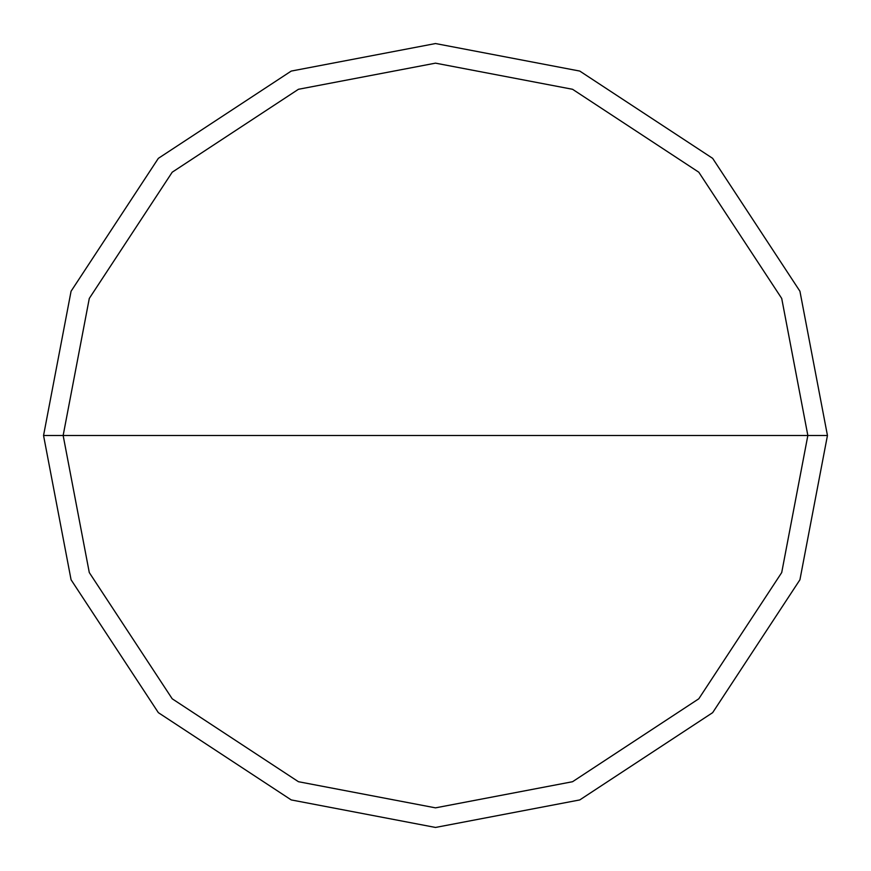 <?xml version="1.0" encoding="UTF-8"?>
<svg xmlns="http://www.w3.org/2000/svg" width="871" height="871" viewBox="0 0 871 871"><rect width="100%" height="100%" fill="white"/><g stroke="black" fill="none" stroke-linecap="round" stroke-linejoin="round"><path stroke-width="1.31" d="M63.148 435.5L89.288 298.437L172.208 172.208L298.437 89.288L435.5 63.148L572.563 89.288L698.792 172.208L781.712 298.437L807.853 435.5L63.148 435.5L89.288 572.563L172.208 698.792L298.437 781.712L435.5 807.853L572.563 781.712L698.792 698.792L781.712 572.563L807.853 435.5L827.45 435.5L799.926 579.77L712.652 712.652L579.77 799.926L435.5 827.45L291.23 799.926L158.348 712.652L71.074 579.77L43.55 435.5L71.074 579.77L158.348 712.652L291.23 799.926L435.5 827.45L579.77 799.926L712.652 712.652L799.926 579.77L827.45 435.5L799.926 291.23L712.652 158.348L579.77 71.074L435.5 43.55L291.23 71.074L158.348 158.348L71.074 291.23L43.55 435.5L807.853 435.5L781.712 572.563L698.792 698.792L572.563 781.712L435.5 807.853L298.437 781.712L172.208 698.792L89.288 572.563L63.148 435.5L43.55 435.5L71.074 291.23L158.348 158.348L291.23 71.074L435.5 43.55L579.77 71.074L712.652 158.348L799.926 291.23L827.45 435.5L807.853 435.5L781.712 298.437L698.792 172.208L572.563 89.288L435.5 63.148L298.437 89.288L172.208 172.208L89.288 298.437L63.148 435.5"/></g></svg>
